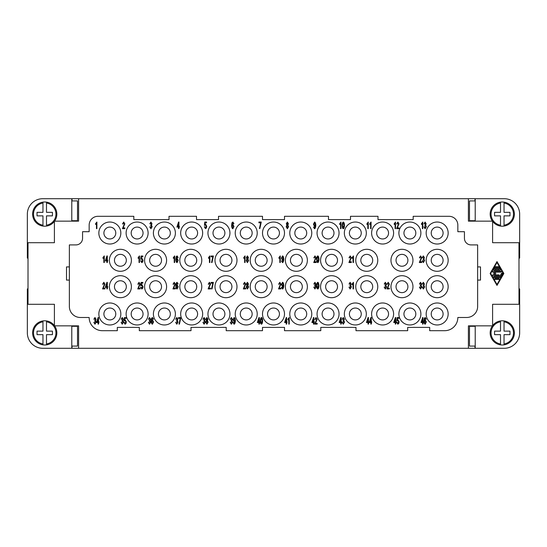 <?xml version="1.0" encoding="UTF-8"?>
<svg xmlns="http://www.w3.org/2000/svg" width="547" height="547" viewBox="0 0 547 547"><rect width="100%" height="100%" fill="white"/><g stroke="black" fill="none" stroke-linecap="round" stroke-linejoin="round"><path stroke-width="0.82" d="M492.43 325.855L468.396 325.855L468.396 348.289L72.006 348.289L72.006 346.087M72.006 200.913L72.006 198.711L468.396 198.711L468.396 221.145L492.43 221.145M78.604 221.145L78.604 198.711L78.604 221.145L54.57 221.145M54.406 221.364L54.406 242.704L28.013 242.704L28.013 304.296L54.406 304.296L54.406 325.636M54.57 325.855L78.604 325.855L78.604 348.289L78.604 325.855M492.594 221.364L492.594 242.704L518.987 242.704L518.987 304.296L492.594 304.296L492.594 325.636M503.862 273.5L496.991 285.418L490.119 273.5L496.991 261.582L503.862 273.5M502.269 226.205A12.096 12.096 0 0 1 500.512 226.075L500.512 215.867L494.57 215.867L494.57 212.345L500.512 212.345L500.512 202.137A12.096 12.096 0 0 0 500.512 226.075L500.512 225.186A11.22 11.22 0 0 1 500.512 203.026L500.512 202.137A12.096 12.096 0 0 1 504.033 202.137L504.033 212.345L509.968 212.345L509.968 215.867L504.033 215.867L504.033 226.075A12.096 12.096 0 0 1 502.269 226.205M44.731 320.795A12.096 12.096 0 0 1 46.488 320.925L46.488 331.133L52.43 331.133L52.43 334.655L46.488 334.655L46.488 344.863A12.096 12.096 0 0 0 46.488 320.925L46.488 321.814A11.22 11.22 0 0 1 46.488 343.974L46.488 344.863A12.096 12.096 0 0 1 42.967 344.863L42.967 334.655L37.032 334.655L37.032 331.133L42.967 331.133L42.967 320.925A12.096 12.096 0 0 1 44.731 320.795M468.396 221.145L468.396 198.711L474.994 198.711L474.994 200.913M118.637 239.627A11.002 11.002 0 0 0 118.637 226.424A11.002 11.002 0 0 1 109.838 244.024A11.002 11.002 0 0 1 98.843 233.022A11.002 11.002 0 0 1 109.838 222.027A11.002 11.002 0 0 1 118.637 239.627M128.319 226.424A11.002 11.002 0 0 0 130.514 241.822A11.002 11.002 0 0 0 145.912 239.627A11.002 11.002 0 0 1 130.514 241.822A11.002 11.002 0 0 1 128.319 226.424M148.114 233.022A11.002 11.002 0 0 0 145.912 226.424A11.002 11.002 0 0 1 137.119 244.024A11.002 11.002 0 0 1 126.118 233.022A11.002 11.002 0 0 1 137.119 222.027A11.002 11.002 0 0 1 148.114 233.022M155.594 226.424A11.002 11.002 0 0 0 157.796 241.822A11.002 11.002 0 0 0 173.194 239.627A11.002 11.002 0 0 1 157.796 241.822A11.002 11.002 0 0 1 155.594 226.424M175.389 233.022A11.002 11.002 0 0 0 173.194 226.424A11.002 11.002 0 0 1 164.394 244.024A11.002 11.002 0 0 1 153.392 233.022A11.002 11.002 0 0 1 164.394 222.027A11.002 11.002 0 0 1 175.389 233.022M182.869 226.424A11.002 11.002 0 0 0 185.071 241.822A11.002 11.002 0 0 0 200.469 239.627A11.002 11.002 0 0 1 185.071 241.822A11.002 11.002 0 0 1 182.869 226.424M202.67 233.022A11.002 11.002 0 0 0 200.469 226.424A11.002 11.002 0 0 1 191.669 244.024A11.002 11.002 0 0 1 180.674 233.022A11.002 11.002 0 0 1 191.669 222.027A11.002 11.002 0 0 1 202.67 233.022M210.151 226.424A11.002 11.002 0 0 0 212.345 241.822A11.002 11.002 0 0 0 227.743 239.627M229.945 233.022A11.002 11.002 0 0 0 227.743 226.424A11.002 11.002 0 0 1 218.944 244.024A11.002 11.002 0 0 1 207.949 233.022A11.002 11.002 0 0 1 218.944 222.027A11.002 11.002 0 0 1 229.945 233.022M257.22 233.022A11.002 11.002 0 0 0 255.025 226.424A11.002 11.002 0 0 1 246.225 244.024A11.002 11.002 0 0 1 235.224 233.022A11.002 11.002 0 0 1 246.225 222.027A11.002 11.002 0 0 1 257.22 233.022M264.7 226.424A11.002 11.002 0 0 0 266.902 241.822A11.002 11.002 0 0 0 282.3 239.627A11.002 11.002 0 0 1 266.902 241.822A11.002 11.002 0 0 1 264.7 226.424M284.502 233.022A11.002 11.002 0 0 0 282.3 226.424A11.002 11.002 0 0 1 273.5 244.024A11.002 11.002 0 0 1 262.498 233.022A11.002 11.002 0 0 1 273.5 222.027A11.002 11.002 0 0 1 284.502 233.022M311.776 233.022A11.002 11.002 0 0 0 309.575 226.424A11.002 11.002 0 0 1 300.775 244.024A11.002 11.002 0 0 1 289.78 233.022A11.002 11.002 0 0 1 300.775 222.027A11.002 11.002 0 0 1 311.776 233.022M319.257 226.424A11.002 11.002 0 0 0 321.451 241.822A11.002 11.002 0 0 0 336.849 239.627M339.051 233.022A11.002 11.002 0 0 0 336.849 226.424A11.002 11.002 0 0 1 328.056 244.024A11.002 11.002 0 0 1 317.055 233.022A11.002 11.002 0 0 1 328.056 222.027A11.002 11.002 0 0 1 339.051 233.022M346.531 226.424A11.002 11.002 0 0 0 348.733 241.822A11.002 11.002 0 0 0 364.131 239.627A11.002 11.002 0 0 1 348.733 241.822A11.002 11.002 0 0 1 346.531 226.424M366.326 233.022A11.002 11.002 0 0 0 364.131 226.424A11.002 11.002 0 0 1 355.331 244.024A11.002 11.002 0 0 1 344.33 233.022A11.002 11.002 0 0 1 355.331 222.027A11.002 11.002 0 0 1 366.326 233.022M373.806 226.424A11.002 11.002 0 0 0 376.008 241.822A11.002 11.002 0 0 0 391.406 239.627A11.002 11.002 0 0 1 376.008 241.822A11.002 11.002 0 0 1 373.806 226.424M393.608 233.022A11.002 11.002 0 0 0 391.406 226.424A11.002 11.002 0 0 1 382.606 244.024A11.002 11.002 0 0 1 371.611 233.022A11.002 11.002 0 0 1 382.606 222.027A11.002 11.002 0 0 1 393.608 233.022M401.088 226.424A11.002 11.002 0 0 0 403.283 241.822A11.002 11.002 0 0 0 418.681 239.627A11.002 11.002 0 0 1 403.283 241.822A11.002 11.002 0 0 1 401.088 226.424M420.882 233.022A11.002 11.002 0 0 0 418.681 226.424A11.002 11.002 0 0 1 409.881 244.024A11.002 11.002 0 0 1 398.886 233.022A11.002 11.002 0 0 1 409.881 222.027A11.002 11.002 0 0 1 420.882 233.022M445.962 239.627A11.002 11.002 0 0 0 445.962 226.424A11.002 11.002 0 0 1 437.162 244.024A11.002 11.002 0 0 1 426.161 233.022A11.002 11.002 0 0 1 437.162 222.027A11.002 11.002 0 0 1 445.962 239.627M474.994 346.087L474.994 348.289L468.396 348.289L468.396 325.855M496.991 284.502L503.336 273.5L496.991 262.498L490.652 273.5L496.991 284.502M240.283 313.978A5.942 5.942 0 0 0 246.225 319.913A5.942 5.942 0 0 0 252.16 313.978A5.942 5.942 0 0 0 246.225 308.036A5.942 5.942 0 0 0 240.283 313.978M257.22 313.978A11.002 11.002 0 0 1 246.225 324.973A11.002 11.002 0 0 1 235.224 313.978A11.002 11.002 0 0 1 246.225 302.976A11.002 11.002 0 0 1 257.22 313.978M413.183 216.304L413.183 219.607L377.991 219.607L377.991 216.304L350.49 216.304L350.49 219.607L328.494 219.607L328.494 216.304L284.502 216.304L284.502 219.607L262.498 219.607L262.498 216.304L218.506 216.304L218.506 219.607L196.51 219.607L196.51 216.304L169.009 216.304L169.009 219.607L133.817 219.607L133.817 216.304L97.961 216.304A8.8 8.8 0 0 0 89.161 225.104L89.161 231.702L82.563 231.702L82.563 238.307A6.598 6.598 0 0 1 75.965 244.906L69.366 244.906L69.366 306.498A11.002 11.002 0 0 0 80.361 317.492L89.161 317.492A13.196 13.196 0 0 0 102.364 330.696L117.318 330.696L117.318 327.393L139.314 327.393L139.314 330.696L191.012 330.696L191.012 327.393L226.205 327.393L226.205 330.696L262.498 330.696L262.498 327.393L284.502 327.393L284.502 330.696L320.795 330.696L320.795 327.393L355.988 327.393L355.988 330.696L407.686 330.696L407.686 327.393L429.682 327.393L429.682 330.696L444.636 330.696A13.196 13.196 0 0 0 457.839 317.492L466.639 317.492A11.002 11.002 0 0 0 477.634 306.498L477.634 244.906L471.035 244.906A6.598 6.598 0 0 1 464.437 238.307L464.437 231.702L457.839 231.702L457.839 225.104A8.8 8.8 0 0 0 449.039 216.304L413.183 216.304M448.157 286.696A11.002 11.002 0 0 1 437.162 297.698A11.002 11.002 0 0 1 426.161 286.696A11.002 11.002 0 0 1 437.162 275.702A11.002 11.002 0 0 1 448.157 286.696M448.157 313.978A11.002 11.002 0 0 1 437.162 324.973A11.002 11.002 0 0 1 426.161 313.978A11.002 11.002 0 0 1 437.162 302.976A11.002 11.002 0 0 1 448.157 313.978M131.396 260.304A11.002 11.002 0 0 1 120.402 271.298A11.002 11.002 0 0 1 109.4 260.304A11.002 11.002 0 0 1 120.402 249.302A11.002 11.002 0 0 1 131.396 260.304M412.964 286.696A11.002 11.002 0 0 1 401.963 297.698A11.002 11.002 0 0 1 390.968 286.696A11.002 11.002 0 0 1 401.963 275.702A11.002 11.002 0 0 1 412.964 286.696M377.765 286.696A11.002 11.002 0 0 1 366.77 297.698A11.002 11.002 0 0 1 355.769 286.696A11.002 11.002 0 0 1 366.77 275.702A11.002 11.002 0 0 1 377.765 286.696M342.572 286.696A11.002 11.002 0 0 1 331.571 297.698A11.002 11.002 0 0 1 320.576 286.696A11.002 11.002 0 0 1 331.571 275.702A11.002 11.002 0 0 1 342.572 286.696M307.373 286.696A11.002 11.002 0 0 1 296.378 297.698A11.002 11.002 0 0 1 285.377 286.696A11.002 11.002 0 0 1 296.378 275.702A11.002 11.002 0 0 1 307.373 286.696M272.18 286.696A11.002 11.002 0 0 1 261.179 297.698A11.002 11.002 0 0 1 250.184 286.696A11.002 11.002 0 0 1 261.179 275.702A11.002 11.002 0 0 1 272.18 286.696M236.988 286.696A11.002 11.002 0 0 1 225.986 297.698A11.002 11.002 0 0 1 214.985 286.696A11.002 11.002 0 0 1 225.986 275.702A11.002 11.002 0 0 1 236.988 286.696M201.788 286.696A11.002 11.002 0 0 1 190.787 297.698A11.002 11.002 0 0 1 179.792 286.696A11.002 11.002 0 0 1 190.787 275.702A11.002 11.002 0 0 1 201.788 286.696M166.596 286.696A11.002 11.002 0 0 1 155.594 297.698A11.002 11.002 0 0 1 144.593 286.696A11.002 11.002 0 0 1 155.594 275.702A11.002 11.002 0 0 1 166.596 286.696M131.396 286.696A11.002 11.002 0 0 1 120.402 297.698A11.002 11.002 0 0 1 109.4 286.696A11.002 11.002 0 0 1 120.402 275.702A11.002 11.002 0 0 1 131.396 286.696M448.157 260.304A11.002 11.002 0 0 1 437.162 271.298A11.002 11.002 0 0 1 426.161 260.304A11.002 11.002 0 0 1 437.162 249.302A11.002 11.002 0 0 1 448.157 260.304M412.964 260.304A11.002 11.002 0 0 1 401.963 271.298A11.002 11.002 0 0 1 390.968 260.304A11.002 11.002 0 0 1 401.963 249.302A11.002 11.002 0 0 1 412.964 260.304M377.765 260.304A11.002 11.002 0 0 1 366.77 271.298A11.002 11.002 0 0 1 355.769 260.304A11.002 11.002 0 0 1 366.77 249.302A11.002 11.002 0 0 1 377.765 260.304M342.572 260.304A11.002 11.002 0 0 1 331.571 271.298A11.002 11.002 0 0 1 320.576 260.304A11.002 11.002 0 0 1 331.571 249.302A11.002 11.002 0 0 1 342.572 260.304M307.373 260.304A11.002 11.002 0 0 1 296.378 271.298A11.002 11.002 0 0 1 285.377 260.304A11.002 11.002 0 0 1 296.378 249.302A11.002 11.002 0 0 1 307.373 260.304M272.18 260.304A11.002 11.002 0 0 1 261.179 271.298A11.002 11.002 0 0 1 250.184 260.304A11.002 11.002 0 0 1 261.179 249.302A11.002 11.002 0 0 1 272.18 260.304M236.988 260.304A11.002 11.002 0 0 1 225.986 271.298A11.002 11.002 0 0 1 214.985 260.304A11.002 11.002 0 0 1 225.986 249.302A11.002 11.002 0 0 1 236.988 260.304M201.788 260.304A11.002 11.002 0 0 1 190.787 271.298A11.002 11.002 0 0 1 179.792 260.304A11.002 11.002 0 0 1 190.787 249.302A11.002 11.002 0 0 1 201.788 260.304M166.596 260.304A11.002 11.002 0 0 1 155.594 271.298A11.002 11.002 0 0 1 144.593 260.304A11.002 11.002 0 0 1 155.594 249.302A11.002 11.002 0 0 1 166.596 260.304M420.882 313.978A11.002 11.002 0 0 1 409.881 324.973A11.002 11.002 0 0 1 398.886 313.978A11.002 11.002 0 0 1 409.881 302.976A11.002 11.002 0 0 1 420.882 313.978M393.608 313.978A11.002 11.002 0 0 1 382.606 324.973A11.002 11.002 0 0 1 371.611 313.978A11.002 11.002 0 0 1 382.606 302.976A11.002 11.002 0 0 1 393.608 313.978M366.326 313.978A11.002 11.002 0 0 1 355.331 324.973A11.002 11.002 0 0 1 344.33 313.978A11.002 11.002 0 0 1 355.331 302.976A11.002 11.002 0 0 1 366.326 313.978M339.051 313.978A11.002 11.002 0 0 1 328.056 324.973A11.002 11.002 0 0 1 317.055 313.978A11.002 11.002 0 0 1 328.056 302.976A11.002 11.002 0 0 1 339.051 313.978M311.776 313.978A11.002 11.002 0 0 1 300.775 324.973A11.002 11.002 0 0 1 289.78 313.978A11.002 11.002 0 0 1 300.775 302.976A11.002 11.002 0 0 1 311.776 313.978M284.502 313.978A11.002 11.002 0 0 1 273.5 324.973A11.002 11.002 0 0 1 262.498 313.978A11.002 11.002 0 0 1 273.5 302.976A11.002 11.002 0 0 1 284.502 313.978M229.945 313.978A11.002 11.002 0 0 1 218.944 324.973A11.002 11.002 0 0 1 207.949 313.978A11.002 11.002 0 0 1 218.944 302.976A11.002 11.002 0 0 1 229.945 313.978M202.67 313.978A11.002 11.002 0 0 1 191.669 324.973A11.002 11.002 0 0 1 180.674 313.978A11.002 11.002 0 0 1 191.669 302.976A11.002 11.002 0 0 1 202.67 313.978M175.389 313.978A11.002 11.002 0 0 1 164.394 324.973A11.002 11.002 0 0 1 153.392 313.978A11.002 11.002 0 0 1 164.394 302.976A11.002 11.002 0 0 1 175.389 313.978M148.114 313.978A11.002 11.002 0 0 1 137.119 324.973A11.002 11.002 0 0 1 126.118 313.978A11.002 11.002 0 0 1 137.119 302.976A11.002 11.002 0 0 1 148.114 313.978M120.839 313.978A11.002 11.002 0 0 1 109.838 324.973A11.002 11.002 0 0 1 98.843 313.978A11.002 11.002 0 0 1 109.838 302.976A11.002 11.002 0 0 1 120.839 313.978M425.238 317.492L426.263 319.14L425.819 319.202L425.204 318.156L424.828 318.375L424.376 320.72L425.258 319.838L426.325 321.978L425.19 324.227C424.493 324.015 424.075 322.949 423.932 321.027L424.322 318.251L425.238 317.492M397.84 324.207L396.678 322.361L397.143 322.292L397.84 323.544L398.606 321.923L397.833 320.426L396.76 320.973L397.108 317.581L398.907 317.581L398.907 318.354L397.464 318.354L397.272 320.125L397.956 319.715L399.078 321.848L398.79 323.407L397.84 324.207M371.263 324.091L370.825 324.091L370.825 322.511L369.246 322.511L370.9 317.492L371.263 317.492L371.263 321.773L371.755 321.773L371.263 324.091M343.277 324.227L342.121 322.368L342.566 322.265L343.277 323.557L344.022 322.183L342.996 320.993L343.858 319.188L343.263 318.156L342.613 319.352L342.169 319.202L343.256 317.492L344.316 319.202L343.817 320.542L344.494 322.169L343.277 324.227M353.471 282.3L353.471 288.925L353.027 288.925L353.027 283.763L352.138 284.741L352.138 283.955L353.471 282.3M387.556 288.146L389.334 288.146L389.334 288.925L386.934 288.925L388.869 284.112L388.185 282.97L387.474 284.29L387.016 284.208L388.192 282.3L389.327 284.132L387.556 288.146M423.344 289.035L422.195 287.175L422.633 287.066L423.344 288.365L424.089 286.984L423.07 285.794L423.932 283.996L423.337 282.963L422.681 284.153L422.236 284.009L423.323 282.3L424.383 284.009L423.891 285.349L424.561 286.97L423.344 289.035M423.344 262.635L422.195 260.775L422.633 260.673L423.344 261.965L424.089 260.591L423.07 259.401L423.932 257.596L423.337 256.564L422.681 257.76L422.236 257.61L423.323 255.9L424.383 257.61L423.891 258.95L424.561 260.577L423.344 262.635M425.108 228.762L423.952 226.902L424.397 226.793L425.108 228.092L425.846 226.711L424.828 225.521L425.689 223.723L425.094 222.691L424.438 223.88L424 223.737L425.087 222.027L426.147 223.737L425.648 225.077L426.325 226.697L425.108 228.762M397.231 227.873L399.009 227.873L399.009 228.653L396.609 228.653L398.544 223.839L397.86 222.697L397.156 224.017L396.698 223.935L397.874 222.027L399.002 223.86L397.231 227.873M371.071 222.027L371.071 228.653L370.627 228.653L370.627 223.491L369.738 224.468L369.738 223.682L371.071 222.027M342.477 228.085L342.121 225.398C342.224 223.436 342.62 222.308 343.304 222.027C343.988 222.246 344.378 223.367 344.48 225.398C344.378 227.347 343.988 228.468 343.304 228.762L342.477 228.085M353.471 255.9L353.471 262.526L353.027 262.526L353.027 257.363L352.138 258.341L352.138 257.555L353.471 255.9M315.407 323.339L317.178 323.339L317.178 324.118L314.778 324.118L316.72 319.304L316.036 318.163L315.325 319.489L314.867 319.4L316.043 317.492L317.178 319.325L315.407 323.339M289.24 317.492L289.24 324.118L288.795 324.118L288.795 318.956L287.907 319.933L287.907 319.147L289.24 317.492M260.652 323.55L260.29 320.863C260.399 318.901 260.789 317.78 261.473 317.492C262.157 317.718 262.546 318.839 262.649 320.863C262.546 322.819 262.157 323.94 261.473 324.227L260.652 323.55M234.095 324.227L233.084 322.593L233.507 322.518L234.109 323.564L234.95 321.014L234.089 321.882L233.015 319.721L234.15 317.492C234.841 317.711 235.251 318.771 235.395 320.686C235.265 322.771 234.834 323.954 234.095 324.227M316.966 288.358L316.604 285.671C316.713 283.708 317.103 282.58 317.786 282.3C318.47 282.519 318.86 283.64 318.963 285.671C318.86 287.619 318.47 288.741 317.786 289.035L316.966 288.358M282.491 289.035L281.473 287.394L281.903 287.325L282.505 288.372L283.346 285.814L282.484 286.683L281.411 284.529L282.546 282.3C283.23 282.512 283.647 283.578 283.79 285.486C283.661 287.578 283.223 288.761 282.491 289.035M246.212 287.011L246.902 285.343L246.355 284.002L247.394 282.3L248.447 284.016L247.914 285.343L248.591 287.038L247.401 289.035L246.212 287.011M316.966 261.958L316.604 259.271C316.713 257.309 317.103 256.187 317.786 255.9C318.47 256.126 318.86 257.247 318.963 259.271C318.86 261.227 318.47 262.348 317.786 262.635L316.966 261.958M282.491 262.635L281.473 260.994L281.903 260.926L282.505 261.972L283.346 259.415L282.484 260.29L281.411 258.129L282.546 255.9C283.23 256.119 283.647 257.179 283.79 259.093C283.661 261.179 283.223 262.362 282.491 262.635M246.212 260.618L246.902 258.943L246.355 257.603L247.394 255.9L248.447 257.623L247.914 258.943L248.591 260.639L247.401 262.635L246.212 260.618M314.525 228.762L313.506 227.121L313.93 227.053L314.532 228.099L315.38 225.542L314.511 226.41L313.438 224.256L314.58 222.027C315.263 222.239 315.674 223.306 315.817 225.214C315.687 227.306 315.257 228.489 314.525 228.762M260.687 222.807L258.909 222.807L258.909 222.027L261.254 222.027L259.88 228.537L259.422 228.537L260.687 222.807M205.734 322.21L206.431 320.535L205.877 319.195L206.923 317.492L207.969 319.216L207.443 320.535L208.12 322.231L206.923 324.227L205.734 322.21M180.264 318.388L178.486 318.388L178.486 317.609L180.831 317.609L179.457 324.118L178.999 324.118L180.264 318.388M205.494 228.653L204.332 226.807L204.804 226.738L205.494 227.99L206.26 226.369L205.487 224.872L204.414 225.419L204.769 222.027L206.561 222.027L206.561 222.8L205.118 222.8L204.927 224.571L205.61 224.161L206.732 226.294L206.445 227.853L205.494 228.653M212.817 256.789L211.046 256.789L211.046 256.01L213.385 256.01L212.01 262.526L211.552 262.526L212.817 256.789M212.817 283.189L211.046 283.189L211.046 282.409L213.385 282.409L212.01 288.925L211.552 288.925L212.817 283.189M177.105 282.3L178.131 283.941L177.686 284.009L177.078 282.963L176.702 283.182L176.243 285.52L177.125 284.645L178.192 286.778L177.064 289.035C176.36 288.823 175.943 287.756 175.806 285.835L176.189 283.052L177.105 282.3M177.105 255.9L178.131 257.548L177.686 257.61L177.078 256.564L176.702 256.782L176.243 259.128L177.125 258.246L178.192 260.386L177.064 262.635C176.36 262.423 175.943 261.357 175.806 259.435L176.189 256.659L177.105 255.9M107.301 288.925L106.856 288.925L106.856 287.346L105.284 287.346L106.939 282.327L107.301 282.327L107.301 286.601L107.786 286.601L107.301 288.925M141.789 289.035L140.627 287.196L141.099 287.12L141.789 288.372L142.555 286.758L141.782 285.254L140.709 285.801L141.058 282.409L142.856 282.409L142.856 283.182L141.413 283.182L141.222 284.953L141.905 284.543L143.027 286.683L142.74 288.235L141.789 289.035M141.789 262.635L140.627 260.796L141.099 260.728L141.789 261.972L142.555 260.358L141.782 258.861L140.709 259.401L141.058 256.01L142.856 256.01L142.856 256.789L141.413 256.789L141.222 258.56L141.905 258.143L143.027 260.283L142.74 261.835L141.789 262.635M107.301 262.526L106.856 262.526L106.856 260.946L105.284 260.946L106.939 255.928L107.301 255.928L107.301 260.201L107.786 260.201L107.301 262.526M98.501 324.118L98.057 324.118L98.057 322.539L96.484 322.539L98.139 317.52L98.501 317.52L98.501 321.793L98.986 321.793L98.501 324.118M125.072 324.227L123.909 322.388L124.374 322.32L125.072 323.564L125.837 321.951L125.065 320.453L123.991 320.993L124.34 317.609L126.138 317.609L126.138 318.381L124.695 318.381L124.504 320.152L125.188 319.735L126.309 321.875L126.022 323.427L125.072 324.227M152.469 317.492L153.495 319.14L153.051 319.202L152.435 318.156L152.059 318.375L151.608 320.72L152.49 319.838L153.557 321.978L152.422 324.227C151.724 324.015 151.307 322.949 151.163 321.027L151.553 318.251L152.469 317.492M150.931 228.762L149.782 226.902L150.22 226.793L150.931 228.092L151.676 226.711L150.657 225.521L151.519 223.723L150.924 222.691L150.268 223.88L149.823 223.737L150.91 222.027L151.97 223.737L151.478 225.077L152.148 226.697L150.931 228.762M96.894 222.027L96.894 228.653L96.457 228.653L96.457 223.491L95.561 224.468L95.561 223.682L96.894 222.027M123.061 227.873L124.839 227.873L124.839 228.653L122.439 228.653L124.374 223.839L123.69 222.697L122.979 224.017L122.521 223.935L123.704 222.027L124.832 223.86L123.061 227.873M149.529 324.227L148.374 322.368L148.818 322.265L149.529 323.557L150.268 322.183L149.249 320.993L150.11 319.188L149.516 318.156L148.859 319.352L148.422 319.202L149.509 317.492L150.569 319.202L150.069 320.542L150.746 322.169L149.529 324.227M122.248 324.227L121.099 322.368L121.543 322.265L122.248 323.557L122.993 322.183L121.974 320.993L122.836 319.188L122.241 318.156L121.584 319.352L121.14 319.202L122.227 317.492L123.294 319.202L122.795 320.542L123.465 322.169L122.248 324.227M94.973 324.227L93.824 322.368L94.262 322.265L94.973 323.557L95.718 322.183L94.699 320.993L95.554 319.188L94.966 318.156L94.31 319.352L93.865 319.202L94.952 317.492L96.012 319.202L95.513 320.542L96.19 322.169L94.973 324.227M104.292 255.9L104.292 262.526L103.848 262.526L103.848 257.363L102.959 258.341L102.959 257.555L104.292 255.9M139.485 255.9L139.485 262.526L139.041 262.526L139.041 257.363L138.152 258.341L138.152 257.555L139.485 255.9M138.377 288.146L140.148 288.146L140.148 288.925L137.748 288.925L139.69 284.112L139 282.97L138.295 284.29L137.837 284.208L139.013 282.3L140.141 284.132L138.377 288.146M103.178 288.146L104.956 288.146L104.956 288.925L102.556 288.925L104.491 284.112L103.807 282.97L103.096 284.29L102.638 284.208L103.814 282.3L104.949 284.132L103.178 288.146M174.684 255.9L174.684 262.526L174.24 262.526L174.24 257.363L173.351 258.341L173.351 257.555L174.684 255.9M173.57 288.146L175.348 288.146L175.348 288.925L172.948 288.925L174.883 284.112L174.199 282.97L173.488 284.29L173.03 284.208L174.206 282.3L175.341 284.132L173.57 288.146M208.763 288.146L210.54 288.146L210.54 288.925L208.14 288.925L210.075 284.112L209.392 282.97L208.687 284.29L208.229 284.208L209.405 282.3L210.533 284.132L208.763 288.146M209.877 255.9L209.877 262.526L209.433 262.526L209.433 257.363L208.544 258.341L208.544 257.555L209.877 255.9M178.924 228.625L178.479 228.625L178.479 227.046L176.907 227.046L178.561 222.027L178.924 222.027L178.924 226.301L179.409 226.301L178.924 228.625M176.804 324.227L175.649 322.368L176.093 322.265L176.804 323.557L177.549 322.183L176.524 320.993L177.385 319.188L176.79 318.156L176.141 319.352L175.696 319.202L176.784 317.492L177.843 319.202L177.344 320.542L178.021 322.169L176.804 324.227M204.079 324.227L202.93 322.368L203.368 322.265L204.079 323.557L204.824 322.183L203.805 320.993L204.66 319.188L204.072 318.156L203.416 319.352L202.971 319.202L204.058 317.492L205.118 319.202L204.626 320.542L205.296 322.169L204.079 324.227M232.892 222.027L233.918 223.668L233.473 223.737L232.865 222.691L232.489 222.909L232.031 225.248L232.913 224.373L233.979 226.506L232.851 228.762C232.147 228.55 231.73 227.484 231.593 225.562L231.976 222.779L232.892 222.027M286.156 226.738L286.854 225.07L286.307 223.723L287.346 222.027L288.399 223.744L287.866 225.07L288.542 226.766L287.353 228.762L286.156 226.738M245.07 255.9L245.07 262.526L244.632 262.526L244.632 257.363L243.743 258.341L243.743 257.555L245.07 255.9M280.269 255.9L280.269 262.526L279.825 262.526L279.825 257.363L278.936 258.341L278.936 257.555L280.269 255.9M314.354 261.746L316.125 261.746L316.125 262.526L313.732 262.526L315.667 257.712L314.983 256.57L314.272 257.897L313.814 257.808L314.99 255.9L316.125 257.733L314.354 261.746M243.962 288.146L245.74 288.146L245.74 288.925L243.34 288.925L245.275 284.112L244.591 282.97L243.88 284.29L243.422 284.208L244.598 282.3L245.733 284.132L243.962 288.146M279.155 288.146L280.932 288.146L280.932 288.925L278.532 288.925L280.467 284.112L279.784 282.97L279.079 284.29L278.621 284.208L279.797 282.3L280.926 284.132L279.155 288.146M314.949 289.035L313.793 287.175L314.238 287.066L314.949 288.365L315.687 286.984L314.669 285.794L315.53 283.996L314.935 282.963L314.279 284.153L313.841 284.009L314.928 282.3L315.988 284.009L315.489 285.349L316.166 286.97L314.949 289.035M231.354 324.227L230.205 322.368L230.649 322.265L231.354 323.557L232.099 322.183L231.08 320.993L231.942 319.188L231.347 318.156L230.69 319.352L230.253 319.202L231.333 317.492L232.4 319.202L231.901 320.542L232.571 322.169L231.354 324.227M259.346 324.118L258.902 324.118L258.902 322.539L257.329 322.539L258.984 317.52L259.346 317.52L259.346 321.793L259.832 321.793L259.346 324.118M286.621 324.118L286.184 324.118L286.184 322.539L284.604 322.539L286.259 317.52L286.621 317.52L286.621 321.793L287.113 321.793L286.621 324.118M313.903 324.118L313.458 324.118L313.458 322.539L311.886 322.539L313.54 317.52L313.903 317.52L313.903 321.793L314.388 321.793L313.903 324.118M349.547 261.746L351.324 261.746L351.324 262.526L348.924 262.526L350.859 257.712L350.176 256.57L349.465 257.897L349.013 257.808L350.189 255.9L351.318 257.733L349.547 261.746M340.979 222.027L340.979 228.653L340.542 228.653L340.542 223.491L339.646 224.468L339.646 223.682L340.979 222.027M368.261 222.027L368.261 228.653L367.816 228.653L367.816 223.491L366.928 224.468L366.928 223.682L368.261 222.027M395.536 222.027L395.536 228.653L395.091 228.653L395.091 223.491L394.202 224.468L394.202 223.682L395.536 222.027M422.81 222.027L422.81 228.653L422.366 228.653L422.366 223.491L421.477 224.468L421.477 223.682L422.81 222.027M419.939 261.746L421.716 261.746L421.716 262.526L419.317 262.526L421.252 257.712L420.568 256.57L419.857 257.897L419.399 257.808L420.581 255.9L421.71 257.733L419.939 261.746M420.534 289.035L419.378 287.175L419.822 287.066L420.534 288.365L421.279 286.984L420.253 285.794L421.115 283.996L420.52 282.963L419.87 284.153L419.426 284.009L420.513 282.3L421.573 284.009L421.074 285.349L421.751 286.97L420.534 289.035M385.341 289.035L384.185 287.175L384.63 287.066L385.341 288.365L386.079 286.984L385.061 285.794L385.922 283.996L385.327 282.963L384.671 284.153L384.233 284.009L385.32 282.3L386.38 284.009L385.881 285.349L386.558 286.97L385.341 289.035M350.142 289.035L348.993 287.175L349.43 287.066L350.142 288.365L350.887 286.984L349.868 285.794L350.723 283.996L350.135 282.963L349.478 284.153L349.034 284.009L350.121 282.3L351.181 284.009L350.682 285.349L351.359 286.97L350.142 289.035M341.178 324.118L340.733 324.118L340.733 322.539L339.161 322.539L340.815 317.52L341.178 317.52L341.178 321.793L341.663 321.793L341.178 324.118M368.452 324.091L368.015 324.091L368.015 322.511L366.435 322.511L368.09 317.492L368.452 317.492L368.452 321.773L368.945 321.773L368.452 324.091M395.734 324.091L395.29 324.091L395.29 322.511L393.717 322.511L395.372 317.492L395.734 317.492L395.734 321.773L396.219 321.773L395.734 324.091M423.009 324.118L422.564 324.118L422.564 322.539L420.992 322.539L422.646 317.52L423.009 317.52L423.009 321.793L423.494 321.793L423.009 324.118M422.564 318.819L421.429 321.793L422.564 321.793L422.564 318.819M395.29 318.792L394.155 321.773L395.29 321.773L395.29 318.792M368.015 318.792L366.873 321.773L368.015 321.773L368.015 318.792M340.733 318.819L339.598 321.793L340.733 321.793L340.733 318.819M313.458 318.819L312.323 321.793L313.458 321.793L313.458 318.819M286.184 318.819L285.042 321.793L286.184 321.793L286.184 318.819M258.902 318.819L257.767 321.793L258.902 321.793L258.902 318.819M287.353 224.755L287.941 223.744L287.353 222.691L286.765 223.696L287.353 224.755M287.353 228.099L288.084 226.773L287.339 225.419L286.614 226.745L287.353 228.099M232.837 228.099L233.521 226.561L232.824 225.084L232.106 226.513L232.837 228.099M178.479 223.326L177.344 226.301L178.479 226.301L178.479 223.326M152.415 323.564L153.098 322.026L152.401 320.556L151.676 321.978L152.415 323.564M98.057 318.819L96.922 321.793L98.057 321.793L98.057 318.819M106.856 257.227L105.721 260.201L106.856 260.201L106.856 257.227M106.856 283.62L105.721 286.601L106.856 286.601L106.856 283.62M177.05 261.972L177.734 260.434L177.037 258.963L176.319 260.386L177.05 261.972M177.05 288.372L177.734 286.833L177.037 285.356L176.319 286.785L177.05 288.372M206.93 320.227L207.518 319.209L206.923 318.156L206.335 319.168L206.93 320.227M206.93 323.564L207.662 322.245L206.916 320.891L206.192 322.21L206.93 323.564M314.634 222.697L313.896 224.277L314.621 225.699L315.325 224.215L314.634 222.697M247.408 258.635L247.989 257.616L247.401 256.564L246.813 257.575L247.408 258.635M247.408 261.972L248.133 260.652L247.394 259.299L246.67 260.618L247.408 261.972M282.601 256.57L281.869 258.157L282.594 259.572L283.298 258.088L282.601 256.57M317.786 261.972L318.504 259.271L317.78 256.57L317.287 257.042L317.062 259.271L317.786 261.972M247.408 285.028L247.989 284.016L247.401 282.963L246.813 283.968L247.408 285.028M247.408 288.372L248.133 287.045L247.394 285.691L246.67 287.018L247.408 288.372M282.601 282.97L281.869 284.549L282.594 285.972L283.298 284.488L282.601 282.97M317.786 288.372L318.504 285.671L317.78 282.97L317.287 283.442L317.062 285.671L317.786 288.372M234.205 318.163L233.473 319.749L234.198 321.164L234.902 319.68L234.205 318.163M261.473 323.564L262.191 320.863L261.473 318.163L260.974 318.634L260.748 320.863L261.473 323.564M343.304 228.099L344.022 225.398L343.297 222.697L342.805 223.169L342.579 225.398L343.304 228.099M370.825 318.792L369.683 321.773L370.825 321.773L370.825 318.792M425.183 323.564L425.867 322.026L425.163 320.556L424.445 321.978L425.183 323.564M143.054 233.022A5.942 5.942 0 0 0 137.119 227.087A5.942 5.942 0 0 0 131.177 233.022A5.942 5.942 0 0 0 137.119 238.964A5.942 5.942 0 0 0 143.054 233.022M170.336 233.022A5.942 5.942 0 0 0 164.394 227.087A5.942 5.942 0 0 0 158.452 233.022A5.942 5.942 0 0 0 164.394 238.964A5.942 5.942 0 0 0 170.336 233.022M197.611 233.022A5.942 5.942 0 0 0 191.669 227.087A5.942 5.942 0 0 0 185.734 233.022A5.942 5.942 0 0 0 191.669 238.964A5.942 5.942 0 0 0 197.611 233.022M224.885 233.022A5.942 5.942 0 0 0 218.944 227.087A5.942 5.942 0 0 0 213.009 233.022A5.942 5.942 0 0 0 218.944 238.964A5.942 5.942 0 0 0 224.885 233.022M252.16 233.022A5.942 5.942 0 0 0 246.225 227.087A5.942 5.942 0 0 0 240.283 233.022A5.942 5.942 0 0 0 246.225 238.964A5.942 5.942 0 0 0 252.16 233.022M279.442 233.022A5.942 5.942 0 0 0 273.5 227.087A5.942 5.942 0 0 0 267.558 233.022A5.942 5.942 0 0 0 273.5 238.964A5.942 5.942 0 0 0 279.442 233.022M306.717 233.022A5.942 5.942 0 0 0 300.775 227.087A5.942 5.942 0 0 0 294.84 233.022A5.942 5.942 0 0 0 300.775 238.964A5.942 5.942 0 0 0 306.717 233.022M333.991 233.022A5.942 5.942 0 0 0 328.056 227.087A5.942 5.942 0 0 0 322.115 233.022A5.942 5.942 0 0 0 328.056 238.964A5.942 5.942 0 0 0 333.991 233.022M361.266 233.022A5.942 5.942 0 0 0 355.331 227.087A5.942 5.942 0 0 0 349.389 233.022A5.942 5.942 0 0 0 355.331 238.964A5.942 5.942 0 0 0 361.266 233.022M388.548 233.022A5.942 5.942 0 0 0 382.606 227.087A5.942 5.942 0 0 0 376.664 233.022A5.942 5.942 0 0 0 382.606 238.964A5.942 5.942 0 0 0 388.548 233.022M415.823 233.022A5.942 5.942 0 0 0 409.881 227.087A5.942 5.942 0 0 0 403.946 233.022A5.942 5.942 0 0 0 409.881 238.964A5.942 5.942 0 0 0 415.823 233.022M443.097 233.022A5.942 5.942 0 0 0 437.162 227.087A5.942 5.942 0 0 0 431.221 233.022A5.942 5.942 0 0 0 437.162 238.964A5.942 5.942 0 0 0 443.097 233.022M115.779 313.978A5.942 5.942 0 0 0 109.838 308.036A5.942 5.942 0 0 0 103.903 313.978A5.942 5.942 0 0 0 109.838 319.913A5.942 5.942 0 0 0 115.779 313.978M143.054 313.978A5.942 5.942 0 0 0 137.119 308.036A5.942 5.942 0 0 0 131.177 313.978A5.942 5.942 0 0 0 137.119 319.913A5.942 5.942 0 0 0 143.054 313.978M170.336 313.978A5.942 5.942 0 0 0 164.394 308.036A5.942 5.942 0 0 0 158.452 313.978A5.942 5.942 0 0 0 164.394 319.913A5.942 5.942 0 0 0 170.336 313.978M197.611 313.978A5.942 5.942 0 0 0 191.669 308.036A5.942 5.942 0 0 0 185.734 313.978A5.942 5.942 0 0 0 191.669 319.913A5.942 5.942 0 0 0 197.611 313.978M224.885 313.978A5.942 5.942 0 0 0 218.944 308.036A5.942 5.942 0 0 0 213.009 313.978A5.942 5.942 0 0 0 218.944 319.913A5.942 5.942 0 0 0 224.885 313.978M279.442 313.978A5.942 5.942 0 0 0 273.5 308.036A5.942 5.942 0 0 0 267.558 313.978A5.942 5.942 0 0 0 273.5 319.913A5.942 5.942 0 0 0 279.442 313.978M306.717 313.978A5.942 5.942 0 0 0 300.775 308.036A5.942 5.942 0 0 0 294.84 313.978A5.942 5.942 0 0 0 300.775 319.913A5.942 5.942 0 0 0 306.717 313.978M333.991 313.978A5.942 5.942 0 0 0 328.056 308.036A5.942 5.942 0 0 0 322.115 313.978A5.942 5.942 0 0 0 328.056 319.913A5.942 5.942 0 0 0 333.991 313.978M361.266 313.978A5.942 5.942 0 0 0 355.331 308.036A5.942 5.942 0 0 0 349.389 313.978A5.942 5.942 0 0 0 355.331 319.913A5.942 5.942 0 0 0 361.266 313.978M388.548 313.978A5.942 5.942 0 0 0 382.606 308.036A5.942 5.942 0 0 0 376.664 313.978A5.942 5.942 0 0 0 382.606 319.913A5.942 5.942 0 0 0 388.548 313.978M415.823 313.978A5.942 5.942 0 0 0 409.881 308.036A5.942 5.942 0 0 0 403.946 313.978A5.942 5.942 0 0 0 409.881 319.913A5.942 5.942 0 0 0 415.823 313.978M115.779 233.022A5.942 5.942 0 0 0 109.838 227.087A5.942 5.942 0 0 0 103.903 233.022A5.942 5.942 0 0 0 109.838 238.964A5.942 5.942 0 0 0 115.779 233.022M161.536 260.304A5.942 5.942 0 0 0 155.594 254.362A5.942 5.942 0 0 0 149.652 260.304A5.942 5.942 0 0 0 155.594 266.239A5.942 5.942 0 0 0 161.536 260.304M196.729 260.304A5.942 5.942 0 0 0 190.787 254.362A5.942 5.942 0 0 0 184.852 260.304A5.942 5.942 0 0 0 190.787 266.239A5.942 5.942 0 0 0 196.729 260.304M231.928 260.304A5.942 5.942 0 0 0 225.986 254.362A5.942 5.942 0 0 0 220.044 260.304A5.942 5.942 0 0 0 225.986 266.239A5.942 5.942 0 0 0 231.928 260.304M267.121 260.304A5.942 5.942 0 0 0 261.179 254.362A5.942 5.942 0 0 0 255.244 260.304A5.942 5.942 0 0 0 261.179 266.239A5.942 5.942 0 0 0 267.121 260.304M302.313 260.304A5.942 5.942 0 0 0 296.378 254.362A5.942 5.942 0 0 0 290.436 260.304A5.942 5.942 0 0 0 296.378 266.239A5.942 5.942 0 0 0 302.313 260.304M337.513 260.304A5.942 5.942 0 0 0 331.571 254.362A5.942 5.942 0 0 0 325.636 260.304A5.942 5.942 0 0 0 331.571 266.239A5.942 5.942 0 0 0 337.513 260.304M372.705 260.304A5.942 5.942 0 0 0 366.77 254.362A5.942 5.942 0 0 0 360.829 260.304A5.942 5.942 0 0 0 366.77 266.239A5.942 5.942 0 0 0 372.705 260.304M407.905 260.304A5.942 5.942 0 0 0 401.963 254.362A5.942 5.942 0 0 0 396.028 260.304A5.942 5.942 0 0 0 401.963 266.239A5.942 5.942 0 0 0 407.905 260.304M443.097 260.304A5.942 5.942 0 0 0 437.162 254.362A5.942 5.942 0 0 0 431.221 260.304A5.942 5.942 0 0 0 437.162 266.239A5.942 5.942 0 0 0 443.097 260.304M126.336 286.696A5.942 5.942 0 0 0 120.402 280.761A5.942 5.942 0 0 0 114.46 286.696A5.942 5.942 0 0 0 120.402 292.638A5.942 5.942 0 0 0 126.336 286.696M161.536 286.696A5.942 5.942 0 0 0 155.594 280.761A5.942 5.942 0 0 0 149.652 286.696A5.942 5.942 0 0 0 155.594 292.638A5.942 5.942 0 0 0 161.536 286.696M196.729 286.696A5.942 5.942 0 0 0 190.787 280.761A5.942 5.942 0 0 0 184.852 286.696A5.942 5.942 0 0 0 190.787 292.638A5.942 5.942 0 0 0 196.729 286.696M231.928 286.696A5.942 5.942 0 0 0 225.986 280.761A5.942 5.942 0 0 0 220.044 286.696A5.942 5.942 0 0 0 225.986 292.638A5.942 5.942 0 0 0 231.928 286.696M267.121 286.696A5.942 5.942 0 0 0 261.179 280.761A5.942 5.942 0 0 0 255.244 286.696A5.942 5.942 0 0 0 261.179 292.638A5.942 5.942 0 0 0 267.121 286.696M302.313 286.696A5.942 5.942 0 0 0 296.378 280.761A5.942 5.942 0 0 0 290.436 286.696A5.942 5.942 0 0 0 296.378 292.638A5.942 5.942 0 0 0 302.313 286.696M337.513 286.696A5.942 5.942 0 0 0 331.571 280.761A5.942 5.942 0 0 0 325.636 286.696A5.942 5.942 0 0 0 331.571 292.638A5.942 5.942 0 0 0 337.513 286.696M372.705 286.696A5.942 5.942 0 0 0 366.77 280.761A5.942 5.942 0 0 0 360.829 286.696A5.942 5.942 0 0 0 366.77 292.638A5.942 5.942 0 0 0 372.705 286.696M407.905 286.696A5.942 5.942 0 0 0 401.963 280.761A5.942 5.942 0 0 0 396.028 286.696A5.942 5.942 0 0 0 401.963 292.638A5.942 5.942 0 0 0 407.905 286.696M126.336 260.304A5.942 5.942 0 0 0 120.402 254.362A5.942 5.942 0 0 0 114.46 260.304A5.942 5.942 0 0 0 120.402 266.239A5.942 5.942 0 0 0 126.336 260.304M443.097 313.978A5.942 5.942 0 0 0 437.162 308.036A5.942 5.942 0 0 0 431.221 313.978A5.942 5.942 0 0 0 437.162 319.913A5.942 5.942 0 0 0 443.097 313.978M443.097 286.696A5.942 5.942 0 0 0 437.162 280.761A5.942 5.942 0 0 0 431.221 286.696A5.942 5.942 0 0 0 437.162 292.638A5.942 5.942 0 0 0 443.097 286.696M44.731 202.007A12.096 12.096 0 0 1 46.488 202.137L46.488 203.026L46.488 202.137A12.096 12.096 0 0 1 46.488 226.075A12.096 12.096 0 0 1 32.629 214.109A12.096 12.096 0 0 1 44.731 202.007M46.488 225.186L46.488 215.867L52.43 215.867L52.43 212.345L46.488 212.345L46.488 203.026A11.22 11.22 0 0 1 46.488 225.186M42.967 226.075L42.967 225.186L42.967 226.075A12.096 12.096 0 0 1 42.967 202.137L42.967 203.026L42.967 202.137M71.787 221.145L71.787 198.711L42.748 198.711A15.398 15.398 0 0 0 27.35 214.109L27.35 258.102L28.013 258.102M69.366 266.902L66.508 266.902L66.508 280.098L69.366 280.098M496.532 267.086A0.458 0.458 0 0 1 496.991 266.628A0.458 0.458 0 0 1 497.449 267.086L497.449 269.377L499.055 269.377L497.866 267.312A0.458 0.458 0 0 1 498.03 266.69A0.458 0.458 0 0 1 498.659 266.854L500.245 269.603A0.458 0.458 0 0 1 499.849 270.293L494.139 270.293A0.458 0.458 0 0 1 493.743 269.603L495.329 266.854A0.458 0.458 0 0 1 495.951 266.69A0.458 0.458 0 0 1 496.122 267.312L494.932 269.377L496.532 269.377L496.532 267.086M495.199 279.455A0.458 0.458 0 0 1 494.741 278.997A0.458 0.458 0 0 1 495.199 278.539L498.789 278.539A0.458 0.458 0 0 1 499.247 278.997A0.458 0.458 0 0 1 498.789 279.455L495.199 279.455M500.245 277.397A0.458 0.458 0 0 1 499.849 277.623L494.139 277.623A0.458 0.458 0 0 1 493.681 277.165A0.458 0.458 0 0 1 494.139 276.707L499.582 276.707L501.565 273.274A0.458 0.458 0 0 1 502.187 273.103A0.458 0.458 0 0 1 502.358 273.726L500.245 277.397M494.31 274.874L498.789 274.874A0.458 0.458 0 0 1 499.247 275.332A0.458 0.458 0 0 1 498.789 275.791L493.079 275.791A0.458 0.458 0 0 1 492.785 274.984L494.495 273.5L492.785 272.016A0.458 0.458 0 0 1 493.079 271.209L500.902 271.209A0.458 0.458 0 0 1 501.36 271.668A0.458 0.458 0 0 1 500.902 272.126L494.31 272.126L495.89 273.5L494.31 274.874M502.269 344.993A12.096 12.096 0 0 1 500.512 344.863L500.512 343.974L500.512 344.863A12.096 12.096 0 0 1 500.512 320.925A12.096 12.096 0 0 1 514.371 332.891A12.096 12.096 0 0 1 502.269 344.993M500.512 321.814L500.512 331.133L494.57 331.133L494.57 334.655L500.512 334.655L500.512 343.974A11.22 11.22 0 0 1 500.512 321.814M504.033 320.925L504.033 321.814L504.033 320.925A12.096 12.096 0 0 1 504.033 344.863L504.033 343.974L504.033 344.863M518.987 288.898L519.65 288.898L519.65 332.891A15.398 15.398 0 0 1 504.252 348.289L475.213 348.289L475.213 325.855M477.634 266.902L480.492 266.902L480.492 280.098L477.634 280.098M28.013 288.898L27.35 288.898L27.35 332.891A15.398 15.398 0 0 0 42.748 348.289L71.787 348.289L71.787 325.855M42.967 225.186L42.967 215.867L37.032 215.867L37.032 212.345L42.967 212.345L42.967 203.026A11.22 11.22 0 0 0 42.967 225.186M42.967 344.863L42.967 343.974A11.22 11.22 0 0 1 42.967 321.814L42.967 320.925A12.096 12.096 0 0 0 42.967 344.863M27.35 214.109A15.398 15.398 0 0 1 42.748 198.711M71.787 220.708L77.524 220.708L77.524 200.913L71.787 200.913M42.748 348.289A15.398 15.398 0 0 1 27.35 332.891M71.787 326.292L77.524 326.292L77.524 346.087L71.787 346.087M504.033 202.137L504.033 203.026A11.22 11.22 0 0 1 504.033 225.186L504.033 226.075A12.096 12.096 0 0 0 504.033 202.137M504.033 321.814L504.033 331.133L509.968 331.133L509.968 334.655L504.033 334.655L504.033 343.974A11.22 11.22 0 0 0 504.033 321.814M475.213 220.708L469.476 220.708L469.476 200.913L475.213 200.913M475.213 221.145L475.213 198.711L504.252 198.711A15.398 15.398 0 0 1 519.65 214.109L519.65 258.102L518.987 258.102M475.213 326.292L469.476 326.292L469.476 346.087L475.213 346.087M72.006 221.145L72.006 220.708M474.994 325.855L474.994 326.292M474.994 220.708L474.994 221.145M72.006 326.292L72.006 325.855M46.488 202.137A12.096 12.096 0 0 1 46.488 226.075M500.512 344.863A12.096 12.096 0 0 1 500.512 320.925"/></g></svg>
